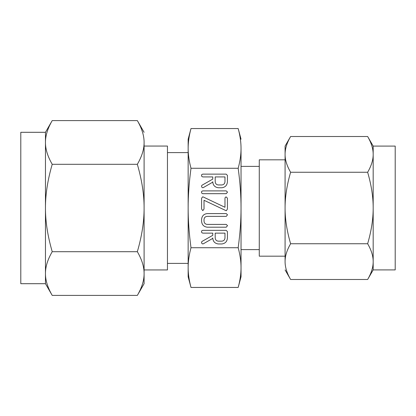 <?xml version="1.0" encoding="UTF-8"?>
<svg xmlns="http://www.w3.org/2000/svg" width="416" height="416" viewBox="0 0 416 416"><rect width="100%" height="100%" fill="white"/><g stroke="black" fill="none" stroke-linecap="round" stroke-linejoin="round"><path stroke-width="0.62" d="M227.505 192.114L226.252 193.684L202.748 193.684L201.807 193.216L201.495 192.114L201.765 191.313L202.748 190.892L226.252 190.892L227.505 192.114M226.013 210.652L204.027 200.288L204.027 209.035L202.805 210.642L201.583 209.035L201.583 198.182L202.634 196.872L203.154 196.934L224.978 207.282L224.978 198.182L225.332 197.252L226.2 196.924L227.422 198.182L227.422 209.035L226.361 210.688L226.013 210.652M227.505 225.633L226.257 227.204L207.34 227.204C203.757 226.762 201.838 224.728 201.583 221.109L201.583 219.315C201.963 215.847 203.882 213.938 207.34 213.585L226.257 213.585L227.505 214.807L226.252 216.377L207.288 216.377C205.41 216.492 204.324 217.469 204.027 219.305L204.027 221.114C204.204 223.127 205.291 224.224 207.288 224.411L226.252 224.411L227.505 225.633M218.332 243.963C214.833 243.49 212.976 241.472 212.758 237.905L212.758 238.378L203.429 243.734L202.764 243.963L201.854 243.459L201.495 242.325L201.963 241.462L212.758 235.331L212.758 233.137L202.784 233.137L201.817 232.679L201.495 231.566L201.77 230.766L202.743 230.344L226.169 230.344L227.422 231.587L227.422 237.869C227.198 241.452 225.332 243.48 221.827 243.963L218.332 243.963M241.036 208C241.056 195.785 240.105 182.546 238.181 168.277C240.105 161.174 241.056 154.549 241.036 148.418L241.036 276.801L238.181 287.446C240.105 280.342 241.056 273.718 241.036 267.582C241.056 261.477 240.105 254.857 238.181 247.723C240.105 233.511 241.056 220.272 241.036 208L241.036 166.374L259.277 166.374M190.752 129.485L190.996 128.554C189.077 135.658 188.126 142.282 188.146 148.418C188.126 154.523 189.077 161.143 190.996 168.277L238.181 168.277M190.996 168.277C189.077 182.489 188.126 195.728 188.146 208C188.126 220.215 189.077 233.454 190.996 247.723L238.181 247.723M218.332 187.751C214.833 187.278 212.976 185.26 212.758 181.693L212.758 182.161L203.429 187.522L202.764 187.751L201.854 187.247L201.495 186.113L201.963 185.25L212.758 179.119L212.758 176.925L202.784 176.925L201.817 176.467L201.495 175.354L201.77 174.554L202.743 174.132L226.169 174.132L227.422 175.375L227.422 181.657C227.198 185.234 225.332 187.268 221.827 187.751L218.332 187.751M285.085 154.388L285.085 146.089L285.085 154.388C285.043 159.879 286.889 165.838 290.612 172.255C286.889 185.073 285.048 196.992 285.085 208L285.085 154.388C285.048 148.881 286.889 142.922 290.612 136.516L367.645 136.516L373.178 146.089L373.178 154.388C373.214 148.892 371.374 142.932 367.645 136.516M285.085 261.612L285.085 208C285.043 218.988 286.889 230.906 290.612 243.745C286.889 250.151 285.048 256.11 285.085 261.612C285.043 267.108 286.889 273.068 290.612 279.484L285.085 269.911M285.085 159.822L259.277 159.822L259.277 256.178L285.085 256.178M285.085 146.089L290.612 136.516M286.281 146.312L286.437 145.782M286.603 145.257L286.723 144.898M287.82 142.048L287.981 141.664M287.82 273.952L287.622 273.489M286.936 271.71L286.822 271.393M286.603 270.743L286.437 270.218M286.281 269.688L286.166 269.298M290.612 279.484L367.645 279.484C371.368 273.078 373.209 267.119 373.178 261.612C373.214 256.121 371.374 250.162 367.645 243.745C371.368 230.927 373.209 219.008 373.178 208C373.214 197.012 371.374 185.094 367.645 172.255C371.368 165.849 373.209 159.89 373.178 154.388L373.178 261.674M290.612 243.745L367.645 243.745M290.612 172.255L367.645 172.255M370.443 142.048L370.635 142.511M371.322 144.29L371.436 144.607M371.654 145.257L371.821 145.782M371.982 146.312L372.091 146.702M371.982 269.688L371.821 270.218M371.654 270.743L371.535 271.102M370.443 273.952L370.276 274.336M241.036 249.626L259.277 249.626M373.178 261.612L373.178 269.911L367.645 279.484M373.178 269.911L395.2 269.911L395.2 146.089L373.178 146.089M241.036 148.418C241.056 142.308 240.105 135.689 238.181 128.554L241.036 139.199M238.794 130.957L238.987 131.752M240.932 271.216L240.89 271.898M238.987 284.248L238.794 285.043M238.425 286.515L238.181 287.446L190.996 287.446C189.077 280.311 188.126 273.692 188.146 267.582L188.146 139.199L190.996 128.554L238.181 128.554M188.245 144.784L188.287 144.102M190.195 131.752L190.382 130.957M190.996 247.723C189.077 254.826 188.126 261.451 188.146 267.582L188.146 276.801L190.996 287.446M190.382 285.043L190.195 284.248M188.146 276.801L188.146 267.582M188.146 208L188.146 263.39L167.456 263.39M188.146 152.61L167.456 152.61M144.097 269.942L167.456 269.942L167.456 146.058L144.097 146.058L144.097 273.562M52.218 295.407L45.458 283.696L45.458 273.556C45.412 280.275 47.668 287.555 52.218 295.407L137.337 295.407C141.892 287.586 144.144 280.306 144.097 273.556L144.097 283.696L137.337 295.407M139.558 291.242L138.559 293.197M144.097 273.556C144.144 266.838 141.887 259.553 137.337 251.701C141.892 236.07 144.144 221.499 144.097 208C144.144 194.563 141.887 179.998 137.337 164.299C141.892 156.478 144.144 149.198 144.097 142.444L144.097 208M137.337 251.701L52.218 251.701C47.663 259.522 45.412 266.802 45.458 273.556L45.458 208C45.412 221.437 47.668 236.002 52.218 251.701M50.996 293.197L50.024 291.299M137.337 164.299L52.218 164.299C47.663 179.93 45.412 194.501 45.458 208L45.458 132.304L20.8 132.304L20.8 283.696L45.458 283.696M144.097 142.444C144.144 135.725 141.887 128.445 137.337 120.593L144.097 132.304M45.458 132.304L52.218 120.593C47.663 128.414 45.412 135.694 45.458 142.444C45.412 149.162 47.668 156.447 52.218 164.299M138.559 122.803L139.532 124.701M137.337 120.593L52.218 120.593M49.998 124.758L50.996 122.803M224.978 233.137L215.202 233.137L215.202 237.874C215.348 239.85 216.388 240.947 218.332 241.171L221.827 241.171C223.766 240.937 224.817 239.84 224.978 237.874L224.978 233.137M224.978 176.925L215.202 176.925L215.202 181.662C215.348 183.633 216.388 184.735 218.332 184.954L221.827 184.954C223.766 184.725 224.817 183.628 224.978 181.662L224.978 176.925"/></g></svg>
